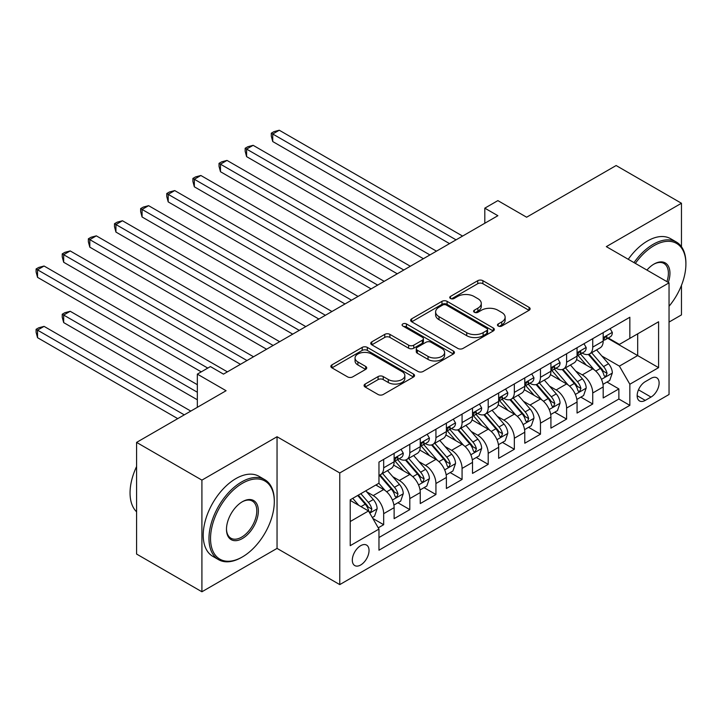 <?xml version="1.0" encoding="UTF-8"?>
<svg xmlns="http://www.w3.org/2000/svg" width="722" height="722" viewBox="0 0 722 722"><rect width="100%" height="100%" fill="white"/><g stroke="black" fill="none" stroke-linecap="round" stroke-linejoin="round"><path stroke-width="1.08" d="M498.207 326.037A2.536 1.462 0 0 0 501.799 326.037L529.055 310.307A3.628 2.094 0 0 0 530.119 308.826A3.628 2.094 0 0 0 529.055 307.337L482.883 280.687A3.628 2.094 0 0 0 477.747 280.687L450.492 296.417A2.536 1.462 0 0 0 449.752 297.455A2.536 1.462 0 0 0 450.492 298.493A2.536 1.462 0 0 0 454.084 298.493L457.613 296.453A11.606 6.706 0 0 1 474.029 296.453L477.883 298.682A11.606 6.706 0 0 1 481.276 303.421A11.606 6.706 0 0 1 477.883 308.159L474.354 310.189A2.536 1.462 0 0 0 473.605 311.227A2.536 1.462 0 0 0 474.354 312.265A2.536 1.462 0 0 0 477.946 312.265L481.466 310.225A11.606 6.706 0 0 1 497.882 310.225L501.736 312.455A11.606 6.706 0 0 1 505.138 317.193A11.606 6.706 0 0 1 501.736 321.931L498.207 323.961A2.536 1.462 0 0 0 497.467 324.999A2.536 1.462 0 0 0 498.207 326.037L498.207 323.961M360.675 564.992A11.823 6.832 120 0 0 368.4 554.568A11.823 6.832 120 0 0 366.586 545.092A11.823 6.832 120 0 0 360.675 545.679A11.823 6.832 120 0 0 352.95 556.093A11.823 6.832 120 0 0 354.764 565.57A11.823 6.832 120 0 0 360.675 564.992M365.142 384.059A3.628 2.094 0 0 0 364.078 385.539A3.628 2.094 0 0 0 365.142 387.019L378.093 394.501A3.628 2.094 0 0 0 383.229 394.501L413.489 377.019A3.628 2.094 0 0 0 414.554 375.539A3.628 2.094 0 0 0 413.489 374.059L367.317 347.399A3.628 2.094 0 0 0 362.191 347.399L331.921 364.881A3.628 2.094 0 0 0 330.856 366.361A3.628 2.094 0 0 0 331.921 367.841L347.571 376.875A3.628 2.094 0 0 0 352.697 376.875L365.657 369.393A3.628 2.094 0 0 0 366.713 367.913A3.628 2.094 0 0 0 365.657 366.433L357.895 361.957A9.702 5.605 0 0 1 355.053 357.995A9.702 5.605 0 0 1 361.045 352.814A9.702 5.605 0 0 1 371.613 354.033L402.019 371.577A9.702 5.605 0 0 1 404.852 375.539A9.702 5.605 0 0 1 398.869 380.72A9.702 5.605 0 0 1 388.292 379.501L383.229 376.577A3.628 2.094 0 0 0 378.093 376.577L365.142 384.059L365.142 387.019M681.46 246.725L681.46 203.252L616.128 165.537L526.618 217.214L497.873 200.617L484.805 208.162L497.873 215.707L223.477 374.122L210.409 366.577L197.341 374.122L197.341 407.316M201.916 480.121L201.916 591.769L277.049 548.395L277.049 436.738L201.916 480.121L136.584 442.396L226.085 390.719L197.341 374.122M277.049 436.738L339.764 472.955L669.041 282.843L669.041 394.492L339.764 584.603L339.764 472.955M681.46 203.252L606.327 246.635L669.041 282.843M457.874 348.437A3.628 2.094 0 0 0 463.001 348.437L493.27 330.965A3.628 2.094 0 0 0 494.335 329.485A3.628 2.094 0 0 0 493.27 328.005L447.098 301.345A3.628 2.094 0 0 0 441.963 301.345L411.693 318.817A3.628 2.094 0 0 0 410.637 320.297A3.628 2.094 0 0 0 411.693 321.777L457.874 348.437M403.86 326.588A2.536 1.462 0 0 1 406.441 326.949L406.441 323.925L453.38 351.027A3.628 2.094 0 0 1 454.445 352.507A3.628 2.094 0 0 1 453.38 353.997L423.11 371.469A3.628 2.094 0 0 1 417.984 371.469L371.812 344.809L371.812 341.849A3.628 2.094 0 0 0 370.747 343.329A3.628 2.094 0 0 0 371.812 344.809M371.812 341.849L384.763 334.367A3.628 2.094 0 0 1 389.898 334.367L408.616 345.179A3.628 2.094 0 0 0 413.751 345.179L422.343 340.215A3.628 2.094 0 0 0 423.408 338.735A3.628 2.094 0 0 0 422.343 337.255L402.849 326.001A2.536 1.462 0 0 1 402.1 324.963A2.536 1.462 0 0 1 403.67 323.609A2.536 1.462 0 0 1 406.441 323.925M201.916 591.769L136.584 554.054L136.584 442.396M669.041 322.075L681.46 314.909L681.46 285.37M378.247 527.836L383.671 524.704L372.823 518.441M366.659 491.799L373.22 495.581A14.783 8.538 60 0 1 383.671 513.685L394.122 507.656L394.122 518.667L409.807 509.615L397.912 502.747M392.786 476.71L399.347 480.5A14.783 8.538 60 0 1 409.807 498.604L420.258 492.566L420.258 503.577L435.935 494.525L424.049 487.666M418.922 461.62L425.484 465.41A14.783 8.538 60 0 1 435.935 483.514L446.386 477.477L446.386 488.496L462.071 479.444L450.176 472.576M445.059 446.53L451.62 450.32A14.783 8.538 60 0 1 462.071 468.425L472.522 462.387L472.522 473.406L488.207 464.354L476.312 457.486M471.186 431.44L477.747 435.231A14.783 8.538 60 0 1 488.207 453.335L498.658 447.306L498.658 458.317L514.335 449.264L502.449 442.396M497.323 416.359L503.884 420.141A14.783 8.538 60 0 1 514.335 438.254L524.786 432.216L524.786 443.227L540.471 434.175L528.576 427.316M523.459 401.27L530.02 405.06A14.783 8.538 60 0 1 540.471 423.164L550.922 417.126L550.922 428.137L566.599 419.085L554.713 412.226M549.586 386.18L556.148 389.97A14.783 8.538 60 0 1 566.599 408.074L577.058 402.037L577.058 413.056L592.735 404.004L592.735 392.985A14.783 8.538 -120 0 0 582.284 374.88L575.723 371.09M580.849 397.136L592.735 404.004M394.122 507.656A14.783 8.538 -120 0 0 383.671 489.552L375.828 485.022M420.258 492.566A14.783 8.538 -120 0 0 409.807 474.462L393.643 465.13M446.386 477.477A14.783 8.538 -120 0 0 435.935 459.373L419.771 450.041M472.522 462.387A14.783 8.538 -120 0 0 462.071 444.283L445.907 434.951M498.658 447.306A14.783 8.538 -120 0 0 488.207 429.193L472.044 419.87M524.786 432.216A14.783 8.538 -120 0 0 514.335 414.112L498.171 404.78M550.922 417.126A14.783 8.538 -120 0 0 540.471 399.022L524.307 389.69M577.058 402.037A14.783 8.538 -120 0 0 566.599 383.933L550.444 374.601M651.009 378.355L645.26 381.667A11.453 6.615 120 0 0 637.779 391.766A11.453 6.615 120 0 0 639.539 400.945A11.453 6.615 120 0 0 645.26 400.376L651.009 397.064A11.453 6.615 120 0 0 658.5 386.965A11.453 6.615 120 0 0 656.74 377.786A11.453 6.615 120 0 0 651.009 378.355M350.224 521.537L368.509 510.968L378.969 529.082L378.969 550.2L629.846 405.358L629.846 384.239L619.395 366.126L601.85 356.009M378.969 529.082L350.224 545.679L350.224 499.804L378.969 483.208L378.969 462.089L629.846 317.247L629.846 338.365L658.59 321.768L658.59 367.642L629.846 384.239M399.212 458.687L399.347 458.768A14.783 8.538 60 0 0 406.739 459.499L417.199 453.47A14.783 8.538 -120 0 0 420.258 446.701L420.258 438.245M425.348 443.606L425.484 443.678A14.783 8.538 60 0 0 432.875 444.409L443.326 438.38A14.783 8.538 -120 0 0 446.386 431.612L446.386 423.164M451.476 428.516L451.62 428.597A14.783 8.538 60 0 0 459.012 429.328L469.462 423.291A14.783 8.538 -120 0 0 472.522 416.522L472.522 408.074M477.612 413.426L477.747 413.507A14.783 8.538 60 0 0 485.139 414.238L495.599 408.201A14.783 8.538 -120 0 0 498.658 401.432L498.658 392.985M503.748 398.336L503.884 398.418A14.783 8.538 60 0 0 511.275 399.149L521.726 393.111A14.783 8.538 -120 0 0 524.786 386.351L524.786 377.895M529.876 383.247L530.02 383.328A14.783 8.538 60 0 0 537.412 384.059L547.863 378.03A14.783 8.538 -120 0 0 550.922 371.261L550.922 362.814M556.012 368.166L556.148 368.238A14.783 8.538 60 0 0 563.539 368.978L573.99 362.94A14.783 8.538 -120 0 0 577.058 356.172L577.058 347.724M378.969 537.529L618.871 399.022L618.871 388.914L603.186 397.966L603.186 386.947A14.783 8.538 -120 0 0 592.735 368.843L576.571 359.511M582.149 353.076L582.284 353.157A14.783 8.538 -120 0 0 589.675 353.888A14.783 8.538 -120 0 0 592.735 347.12L592.735 338.672M589.675 353.888L600.126 347.851A14.783 8.538 -120 0 0 603.186 341.082L603.186 332.634M383.671 459.373L383.671 467.82A14.783 8.538 60 0 1 380.611 474.589A14.783 8.538 60 0 1 378.969 475.184M380.611 474.589L391.062 468.551A14.783 8.538 -120 0 0 394.122 461.782L394.122 453.335M409.807 444.283L409.807 452.73A14.783 8.538 60 0 1 406.739 459.499M435.935 429.193L435.935 437.649A14.783 8.538 60 0 1 432.875 444.409M462.071 414.112L462.071 422.56A14.783 8.538 60 0 1 459.012 429.328M488.207 399.022L488.207 407.47A14.783 8.538 60 0 1 485.139 414.238M514.335 383.933L514.335 392.38A14.783 8.538 60 0 1 511.275 399.149M540.471 368.843L540.471 377.29A14.783 8.538 60 0 1 537.412 384.059M566.599 353.753L566.599 362.209A14.783 8.538 60 0 1 563.539 368.978M566.599 408.074L566.599 419.085M540.471 423.164L540.471 434.175M514.335 438.254L514.335 449.264M488.207 453.335L488.207 464.354M462.071 468.425L462.071 479.444M435.935 483.514L435.935 494.525M409.807 498.604L409.807 509.615M383.671 513.685L383.671 524.704M368.509 510.968L350.224 500.409M619.395 366.126L637.688 355.567L637.688 333.844L658.59 321.768M607.753 338.293L658.59 367.642M608.276 337.986L619.395 344.403L629.846 338.365M277.049 548.395L339.764 584.603M484.805 208.162L484.805 223.251M606.976 382.046L618.871 388.914M618.871 399.022L629.846 405.358M499.218 326.398L501.736 324.945A11.606 6.706 0 0 0 505.138 320.207L505.138 317.193M481.276 303.421L481.276 306.435A11.606 6.706 0 0 1 477.883 311.173L475.365 312.626M529 310.334L482.883 283.701A3.628 2.094 0 0 0 477.747 283.701L451.512 298.854M493.225 330.992L447.098 304.359A3.628 2.094 0 0 0 441.963 304.359L411.748 321.813M486.854 330.523A2.536 1.462 0 0 0 487.603 329.485A2.536 1.462 0 0 0 486.854 328.447L446.331 305.045A2.536 1.462 0 0 0 442.739 305.045L439.012 307.193A11.606 6.706 0 0 0 435.619 311.931A11.606 6.706 0 0 0 439.012 316.669L466.719 332.671A11.606 6.706 0 0 0 483.135 332.671L486.854 330.523L486.854 333.537A2.536 1.462 0 0 0 487.603 332.499L487.603 329.485M435.619 311.931L435.619 314.954A11.606 6.706 0 0 0 439.012 319.693L439.012 316.669M486.854 333.537L483.135 335.685A11.606 6.706 0 0 1 466.719 335.685L439.012 319.693M371.857 344.836L384.763 337.391L384.763 334.367M423.408 338.735L423.408 341.759A3.628 2.094 0 0 1 422.343 343.239L413.751 348.203A3.628 2.094 0 0 1 408.616 348.203L389.898 337.391A3.628 2.094 0 0 0 384.763 337.391M406.441 326.949L453.335 354.024M428.047 356.397A9.702 5.605 0 0 0 438.624 357.616A9.702 5.605 0 0 0 444.617 352.435A9.702 5.605 0 0 0 441.774 348.473L431.061 342.291A3.628 2.094 0 0 0 425.935 342.291L417.343 347.255A3.628 2.094 0 0 0 416.278 348.735A3.628 2.094 0 0 0 417.343 350.215L428.047 356.397L428.047 359.421A9.702 5.605 0 0 0 438.624 360.63A9.702 5.605 0 0 0 444.617 355.459L444.617 352.435M416.278 348.735L416.278 351.749A3.628 2.094 0 0 0 417.343 353.229L417.343 350.215M428.047 359.421L417.343 353.229M404.852 375.539L404.852 378.563A9.702 5.605 0 0 1 398.869 383.734A9.702 5.605 0 0 1 388.292 382.516L383.229 379.591A3.628 2.094 0 0 0 378.093 379.591L365.188 387.046M355.053 357.995L355.053 361.009A9.702 5.605 0 0 0 357.895 364.971L357.895 361.957M365.603 369.42L357.895 364.971M413.444 377.046L367.317 350.423A3.628 2.094 0 0 0 362.191 350.423L331.967 367.868M602.969 384.366L609.72 380.467L612.337 372.922A9.792 5.659 -120 0 0 608.52 363.726L596.58 349.899M594.188 369.799L580.542 354.006M586.417 365.197L578.502 356.027A23.465 13.547 -120 0 0 577.771 355.215M272.736 201.898L397.262 273.791L220.472 171.719L220.472 164.183L227.006 160.41L410.322 266.247M588.34 354.421L600.415 368.4A9.792 5.659 60 0 1 603.908 375.151L604.621 376.306L605.948 376.126L607.049 373.337A9.792 5.659 -120 0 0 603.556 366.586L591.616 352.769M589.053 354.186L602.031 369.213A4.991 2.879 60 0 1 603.285 371.162L607.049 373.337M610.117 328.636L612.337 332.481A9.792 5.659 60 0 1 610.307 336.813L605.343 339.683A9.792 5.659 -120 0 0 607.049 337.427L606.841 336.56M456.06 239.848L272.736 134.003L279.27 130.231L462.594 236.076M603.52 340.143L603.556 340.143A9.792 5.659 -120 0 0 605.343 339.683M605.785 336.696L607.049 337.427C606.435 335.956 605.388 336.551 603.908 339.241A9.792 5.659 60 0 1 603.186 340.631M449.526 243.612L272.736 141.548L272.736 134.003L271.301 133.173L273.909 131.666L279.27 130.231M272.736 141.548L271.301 136.187L271.301 133.173M669.041 306.263A45.089 26.028 120 0 0 685.9 264.062A45.089 26.028 120 0 0 654.015 245.651A45.089 26.028 120 0 0 635.351 263.395M634.006 262.618A46.199 26.669 -60 0 1 653.229 244.298A46.199 26.669 -60 0 1 676.333 242.005A46.199 26.669 -60 0 1 685.9 263.151L685.9 264.062M646.93 270.073A22.544 13.014 -60 0 1 654.015 264.062L654.015 264.062A22.544 13.014 -60 0 1 668.292 282.41M628.257 259.297A46.199 26.669 -60 0 1 647.481 240.977A46.199 26.669 -60 0 1 670.585 238.684L676.333 242.005M666.92 281.616A21.434 12.373 120 0 0 663.951 263.449A21.434 12.373 120 0 0 653.618 264.297M241.635 557.366L242.421 556.915A45.089 26.028 120 0 0 274.306 501.691A45.089 26.028 120 0 0 242.421 483.289A45.089 26.028 120 0 0 210.535 538.504A45.089 26.028 120 0 0 242.421 556.915L241.635 557.366A46.199 26.669 -60 0 1 218.54 559.658A46.199 26.669 -60 0 1 211.456 522.638A46.199 26.669 -60 0 1 241.635 481.926A46.199 26.669 -60 0 1 264.739 479.643A46.199 26.669 -60 0 1 274.306 500.788L274.306 501.691M242.421 538.513A22.544 13.014 -60 0 1 226.482 529.307A22.544 13.014 -60 0 1 242.421 501.691L242.421 501.691A22.544 13.014 -60 0 1 258.359 510.896A22.544 13.014 -60 0 1 242.421 538.513M226.482 528.847A21.434 12.373 120 0 0 230.923 538.215A21.434 12.373 120 0 0 241.635 537.15A21.434 12.373 120 0 0 255.642 518.261A21.434 12.373 120 0 0 252.357 501.086A21.434 12.373 120 0 0 242.023 501.925M218.54 559.658L212.791 556.337A46.199 26.669 -60 0 1 205.707 519.317A46.199 26.669 -60 0 1 235.886 478.605A46.199 26.669 -60 0 1 258.99 476.321L264.739 479.643M136.584 511.799A46.199 26.669 -60 0 1 136.584 466.538M576.833 399.447L583.593 395.548L586.201 388.003A9.792 5.659 -120 0 0 582.383 378.815L570.443 364.989M568.052 384.889L554.406 369.086M560.29 380.286L552.366 371.117A23.465 13.547 -120 0 0 551.644 370.305M246.599 216.988L371.126 288.881L194.335 186.808L194.335 179.264L200.869 175.491L384.194 281.336M562.212 369.502L574.288 383.49A9.792 5.659 60 0 1 577.781 390.232L578.493 391.396L579.811 391.207L580.912 388.427A9.792 5.659 -120 0 0 577.419 381.676L565.479 367.85M562.916 369.276L575.894 384.303A4.991 2.879 60 0 1 577.158 386.252L580.912 388.427M550.706 414.536L557.456 410.637L560.064 403.093A9.792 5.659 -120 0 0 556.256 393.896L544.316 380.079M541.924 399.979L528.278 384.176M534.154 395.376L526.239 386.207A23.465 13.547 -120 0 0 525.508 385.386M220.472 232.078L344.99 303.971L168.199 201.898L168.199 194.353L174.733 190.581L358.058 296.426M536.076 384.591L548.151 398.58A9.792 5.659 60 0 1 551.644 405.322L552.357 406.486L553.684 406.296L554.785 403.508A9.792 5.659 -120 0 0 551.292 396.766L539.352 382.94M536.789 384.366L549.767 399.392A4.991 2.879 60 0 1 551.021 401.342L554.785 403.508M524.569 429.626L531.32 425.727L533.937 418.182A9.792 5.659 -120 0 0 530.119 408.986L518.179 395.16M515.788 415.069L502.142 399.266M508.026 410.466L500.102 401.297A23.465 13.547 -120 0 0 499.371 400.475M194.335 247.159L318.862 319.052L142.072 216.988L142.072 209.443L148.606 205.671L331.93 311.507M509.94 399.681L522.024 413.661A9.792 5.659 60 0 1 525.508 420.412L526.221 421.576L527.547 421.386L528.648 418.598A9.792 5.659 -120 0 0 525.156 411.856L513.216 398.03M510.653 399.456L523.63 414.473A4.991 2.879 60 0 1 524.885 416.432L528.648 418.598M498.433 444.716L505.192 440.817L507.801 433.272A9.792 5.659 -120 0 0 503.992 424.076L492.052 410.249M489.651 430.15L476.006 414.356M481.89 425.556L473.966 416.377A23.465 13.547 -120 0 0 473.244 415.565M168.199 262.248L292.726 334.142L115.935 232.078L115.935 224.533L122.469 220.761L305.794 326.597M483.812 414.771L495.888 428.751A9.792 5.659 60 0 1 499.38 435.501L500.093 436.657L501.411 436.476L502.512 433.687A9.792 5.659 -120 0 0 499.019 426.937L487.079 413.119M484.516 414.536L497.494 429.563A4.991 2.879 60 0 1 498.758 431.512L502.512 433.687M583.981 343.726L586.201 347.571A9.792 5.659 60 0 1 584.17 351.903L579.206 354.773A9.792 5.659 -120 0 0 580.912 352.517L580.705 351.65M429.924 254.929L246.599 149.093L253.133 145.321L436.458 251.157M577.383 355.233L577.419 355.233A9.792 5.659 -120 0 0 579.206 354.773M579.649 351.785L580.912 352.517C580.298 351.036 579.252 351.641 577.781 354.322A9.792 5.659 60 0 1 577.058 355.72M423.39 258.702L246.599 156.638L246.599 149.093L245.164 148.263L247.781 146.756L253.133 145.321M246.599 156.638L245.164 151.277L245.164 148.263M557.844 358.816L560.064 362.661A9.792 5.659 60 0 1 558.043 366.993L553.079 369.863A9.792 5.659 -120 0 0 554.785 367.606L554.577 366.731M403.797 270.019L219.028 163.352L221.645 161.836L227.006 160.41M551.247 370.314L551.292 370.314A9.792 5.659 -120 0 0 553.079 369.863M553.512 366.875L554.785 367.606C554.162 366.126 553.115 366.731 551.644 369.411A9.792 5.659 60 0 1 550.922 370.81M220.472 171.719L219.028 166.367L219.028 163.352M531.717 373.897L533.937 377.75A9.792 5.659 60 0 1 531.906 382.082L526.943 384.943A9.792 5.659 -120 0 0 528.648 382.687L528.441 381.821M377.66 285.109L192.9 178.433L195.509 176.926L200.869 175.491M525.12 385.404L525.156 385.404A9.792 5.659 -120 0 0 526.943 384.943M527.385 381.956L528.648 382.687C528.035 381.216 526.988 381.821 525.508 384.501A9.792 5.659 60 0 1 524.786 385.891M194.335 186.808L192.9 181.457L192.9 178.433M505.581 388.987L507.801 392.831A9.792 5.659 60 0 1 505.77 397.163L500.806 400.033A9.792 5.659 -120 0 0 502.512 397.777L502.304 396.91M351.524 300.199L166.764 193.523L169.381 192.016L174.733 190.581M498.983 400.493L499.019 400.493A9.792 5.659 -120 0 0 500.806 400.033M501.248 397.046L502.512 397.777C501.898 396.306 500.851 396.91 499.38 399.591A9.792 5.659 60 0 1 498.658 400.981M168.199 201.898L166.764 196.546L166.764 193.523M472.305 459.806L479.056 455.907L481.664 448.362A9.792 5.659 -120 0 0 477.856 439.166L465.916 425.339M463.524 445.239L449.878 429.437M455.753 440.637L447.839 431.467A23.465 13.547 -120 0 0 447.108 430.655M142.072 277.338L266.589 349.231L89.808 247.159L89.808 239.614L96.333 235.85L279.658 341.687M457.676 429.861L469.751 443.84A9.792 5.659 60 0 1 473.244 450.582L473.957 451.746L475.284 451.557L476.385 448.777A9.792 5.659 -120 0 0 472.892 442.026L460.952 428.2M458.389 429.626L471.367 444.653A4.991 2.879 60 0 1 472.621 446.602L476.385 448.777M479.444 404.076L481.664 407.921A9.792 5.659 60 0 1 479.643 412.253L474.679 415.123A9.792 5.659 -120 0 0 476.385 412.867L476.177 412M325.396 315.279L140.637 208.613L143.245 207.106L148.606 205.671M472.847 415.583L472.892 415.583A9.792 5.659 -120 0 0 474.679 415.123M475.121 412.136L476.385 412.867C475.762 411.387 474.724 411.991 473.244 414.681A9.792 5.659 60 0 1 472.522 416.071M142.072 216.988L140.637 211.627L140.637 208.613M446.169 474.886L452.92 470.988L455.537 463.443A9.792 5.659 -120 0 0 451.719 454.246L439.779 440.429M437.388 460.329L423.742 444.526M429.626 455.726L421.702 446.557A23.465 13.547 -120 0 0 420.971 445.745M115.935 292.428L240.462 364.321L63.671 262.248L63.671 254.704L70.205 250.931L253.53 356.776M431.539 444.942L443.624 458.93A9.792 5.659 60 0 1 447.117 465.672L447.82 466.836L449.147 466.647L450.248 463.867A9.792 5.659 -120 0 0 446.756 457.116L434.815 443.29M432.252 444.716L445.23 459.743A4.991 2.879 60 0 1 446.485 461.692L450.248 463.867M453.317 419.166L455.537 423.011A9.792 5.659 60 0 1 453.506 427.343L448.542 430.213A9.792 5.659 -120 0 0 450.248 427.956L450.041 427.081M299.26 330.369L114.5 223.703L117.108 222.195L122.469 220.761M446.719 430.673L446.756 430.673A9.792 5.659 -120 0 0 448.542 430.213M448.985 427.225L450.248 427.956C449.635 426.476 448.588 427.081 447.117 429.761A9.792 5.659 60 0 1 446.386 431.16M115.935 232.078L114.5 226.717L114.5 223.703M420.042 489.976L426.792 486.077L429.4 478.533A9.792 5.659 -120 0 0 425.592 469.336L413.652 455.51M411.26 475.419L397.605 459.616M403.49 470.816L395.566 461.647A23.465 13.547 -120 0 0 394.844 460.826M89.808 307.518L201.257 371.866L37.535 277.338L37.535 269.793L44.069 266.021L227.394 371.866M405.412 460.031L417.487 474.011A9.792 5.659 60 0 1 420.98 480.762L421.693 481.926L423.011 481.736L424.112 478.948A9.792 5.659 -120 0 0 420.619 472.206L408.679 458.38M406.116 459.806L419.094 474.832A4.991 2.879 60 0 1 420.357 476.782L424.112 478.948M427.18 434.247L429.4 438.101A9.792 5.659 60 0 1 427.379 442.433L422.406 445.293A9.792 5.659 -120 0 0 424.112 443.037L423.913 442.171M273.124 345.459L88.364 238.792L90.981 237.276L96.333 235.85M420.583 445.754L420.619 445.754A9.792 5.659 -120 0 0 422.406 445.293M422.848 442.315L424.112 443.037C423.498 441.566 422.451 442.171 420.98 444.851A9.792 5.659 60 0 1 420.258 446.25M89.808 247.159L88.364 241.807L88.364 238.792M393.905 505.066L400.656 501.167L403.273 493.622A9.792 5.659 -120 0 0 399.456 484.426L387.515 470.6M385.124 490.5L378.87 483.262M377.353 485.906L376.342 484.724M197.341 384.691L70.205 311.29L63.671 315.054L63.671 322.599L197.341 399.78M379.276 475.121L391.351 489.101A9.792 5.659 60 0 1 394.844 495.852L395.557 497.007L396.883 496.826L397.984 494.038A9.792 5.659 -120 0 0 394.492 487.296L382.552 473.47M379.989 474.896L392.967 489.913A4.991 2.879 60 0 1 394.221 491.872L397.984 494.038M63.671 322.599L62.236 317.247L62.236 314.232L197.341 392.236M62.236 314.232L64.845 312.716L70.205 311.29M401.053 449.337L403.273 453.181A9.792 5.659 60 0 1 401.242 457.522L396.279 460.383A9.792 5.659 -120 0 0 397.984 458.127L397.777 457.261M246.996 360.549L62.236 253.873L64.845 252.366L70.205 250.931M394.447 460.844L394.492 460.844A9.792 5.659 -120 0 0 396.279 460.383M396.721 457.396L397.984 458.127C397.362 456.656 396.324 457.261 394.844 459.941A9.792 5.659 60 0 1 394.122 461.331M63.671 262.248L62.236 256.897L62.236 253.873M372.299 517.539L374.519 516.257L377.137 508.712A9.792 5.659 -120 0 0 373.319 499.516L365.801 490.807M358.789 505.355L352.742 498.351M351.226 500.987L350.224 499.832M190.807 411.089L44.069 326.371L37.535 330.144L37.535 337.688L177.738 418.634M357.706 495.491L365.224 504.191A9.792 5.659 60 0 1 368.716 510.941L369.429 512.097L370.747 511.916L371.848 509.127A9.792 5.659 -120 0 0 368.355 502.377L360.838 493.677M358.311 495.139L366.83 505.003A4.991 2.879 60 0 1 368.085 506.952L371.848 509.127M37.535 337.688L36.1 332.337L36.1 329.313L184.272 414.861M36.1 329.313L38.717 327.806L44.069 326.371M207.792 368.094L36.1 268.963L38.717 267.456L44.069 266.021M37.535 277.338L36.1 271.977L36.1 268.963M373.22 495.581L383.671 489.552M399.347 480.5L409.807 474.462M425.484 465.41L435.935 459.373M451.62 450.32L462.071 444.283M477.747 435.231L488.207 429.193M503.884 420.141L514.335 414.112M530.02 405.06L540.471 399.022M556.148 389.97L566.599 383.933M582.284 374.88L592.735 368.843M592.735 347.12L603.186 341.082M383.671 467.82L394.122 461.782M409.807 452.73L420.258 446.701M435.935 437.649L446.386 431.612M462.071 422.56L472.522 416.522M488.207 407.47L498.658 401.432M514.335 392.38L524.786 386.351M540.471 377.29L550.922 371.261M566.599 362.209L577.058 356.172M592.735 392.985L603.186 386.947M638.483 389.826L651.009 397.064M637.165 395.701L645.26 400.376M501.736 324.945L501.736 321.931M474.354 312.265L474.354 310.189M477.883 311.173L477.883 308.159M450.492 298.493L450.492 296.417M477.747 283.701L477.747 280.687M482.883 283.701L482.883 280.687M529.055 310.307L529.055 307.337M411.693 321.777L411.693 318.817M441.963 304.359L441.963 301.345M447.098 304.359L447.098 301.345M493.27 330.965L493.27 328.005M466.719 335.685L466.719 332.671M483.135 335.685L483.135 332.671M389.898 337.391L389.898 334.367M408.616 348.203L408.616 345.179M413.751 348.203L413.751 345.179M422.343 343.239L422.343 340.215M453.38 353.997L453.38 351.027M378.093 379.591L378.093 376.577M383.229 379.591L383.229 376.577M388.292 382.516L388.292 379.501M365.657 369.393L365.657 366.433M331.921 367.841L331.921 364.881M362.191 350.423L362.191 347.399M367.317 350.423L367.317 347.399M413.489 377.019L413.489 374.059M601.471 379.339L612.274 373.112M603.556 366.586L608.52 363.726M595.749 371.099L600.415 368.4M612.274 332.373L603.186 337.616M575.344 394.429L586.138 388.192M577.419 381.676L582.383 378.815M569.613 386.189L574.288 383.49M549.207 409.518L560.001 403.282M551.292 396.766L556.256 393.896M543.486 401.27L548.151 398.58M523.08 424.608L533.874 418.372M525.156 411.856L530.119 408.986M517.349 416.359L522.024 413.661M496.944 439.689L507.737 433.462M499.019 426.937L503.992 424.076M491.213 431.449L495.888 428.751M586.138 347.462L577.058 352.697M560.001 362.543L550.922 367.787M533.874 377.633L524.786 382.877M507.737 392.723L498.658 397.966M470.807 454.779L481.601 448.552M472.892 442.026L477.856 439.166M465.085 446.539L469.751 443.84M481.601 407.813L472.522 413.056M444.68 469.869L455.474 463.632M446.756 457.116L451.719 454.246M438.949 461.62L443.624 458.93M455.474 422.893L446.386 428.137M418.543 484.958L429.337 478.722M420.619 472.206L425.592 469.336M412.813 476.71L417.487 474.011M429.337 437.983L420.258 443.227M392.407 500.039L403.201 493.812M394.492 487.296L399.456 484.426M386.685 491.799L391.351 489.101M403.201 453.073L394.122 458.317M369.754 513.125L377.074 508.902M368.355 502.377L373.319 499.516M360.991 506.627L365.224 504.191"/></g></svg>
